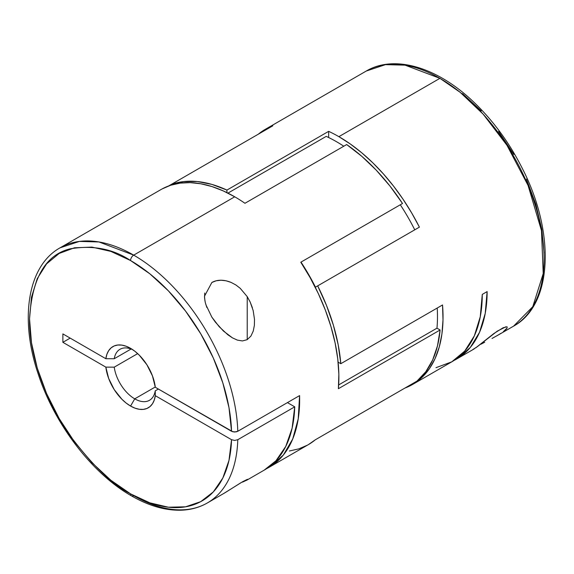 <?xml version="1.0" encoding="UTF-8"?>
<svg xmlns="http://www.w3.org/2000/svg" width="574" height="574" viewBox="0 0 574 574"><rect width="100%" height="100%" fill="white"/><g stroke="black" fill="none" stroke-linecap="round" stroke-linejoin="round"><path stroke-width="0.86" d="M480.962 344.199L484.7 342.255M492.018 338.466L498.347 334.936L492.018 338.466M501.045 333.257L498.347 334.936L501.045 333.257M506.526 328.88L503.326 331.672L507.287 327.797M472.868 349.523L477.331 346.682L497.263 331.141L506.017 326.75M507.172 326.821L503.19 327.718L493.891 333.508L475.638 347.923M244.007 481.507L242.537 481.765L246.971 479.527L247.889 479.441L247.05 480.036L264.284 470.084A147.296 85.045 -120 0 0 294.727 406.83L237.787 439.698A147.296 85.045 60 0 1 207.343 502.96L224.965 492.779L240.693 482.863M204.968 301.113L204.48 296.241L211.871 282.48C217.331 279.502 223.745 279.473 231.107 282.415L235.871 284.962L240.212 288.299L247.222 296.629L247.222 339.629L247.222 296.629L250.164 302.01L253.17 310.556L254.504 319.453L254.375 325.35L253.256 331.047L250.917 336.091L247.186 339.657L242.436 340.942L237.399 340.117L232.492 337.885L223.415 331.019L215.336 322.086L211.813 317.07L205.872 304.694M207.336 502.968A147.296 85.045 -120 0 0 237.787 439.698L234.666 440.445L231.537 439.698A142.876 82.491 60 0 1 130.571 493.862C113.013 485.274 92.809 465.837 69.956 435.53C48.259 405.101 29.145 358.241 29.539 318.871C31.965 278.311 45.432 254.978 69.956 248.872C92.809 244.954 113.013 248.843 130.571 260.539L110.861 251.405L91.912 247.1L74.441 247.796L59.136 253.464L46.566 263.889L37.231 278.67L31.484 297.232L29.539 318.871L31.484 342.75L37.231 367.956L46.566 393.513L59.136 418.446L74.441 441.793L91.912 462.658L110.861 480.237L130.571 493.862A4.42 2.554 120 0 0 131.489 495.879C148.566 505.716 164.917 510.494 180.545 510.221C190.41 509.97 199.343 507.545 207.343 502.96A147.296 85.045 60 0 1 133.699 495.663A4.42 2.554 -60 0 1 131.489 495.879A4.42 2.554 -60 0 1 130.571 493.862L149.836 502.838L168.39 507.215L185.56 506.813L200.713 501.662L213.291 491.94L222.834 478.006L228.99 460.377L231.537 439.698L155.303 395.687L155.245 390.844L158.374 389.043L155.245 390.844A29.461 17.012 60 0 1 149.47 400.308A29.461 17.012 60 0 1 134.739 398.844A29.461 17.012 -120 0 0 155.245 390.844L155.303 395.687A35.351 20.413 60 0 1 130.571 406.062L134.739 398.844A29.461 17.012 60 0 1 114.226 367.159L137.674 353.627L114.226 367.159A29.461 17.012 -120 0 0 134.739 398.844L155.267 386.998L134.739 398.844L130.571 406.062L126.144 403.048L121.86 399.224L114.233 389.617L108.665 378.453L105.846 367.13L62.875 342.319L62.875 333.903L105.846 358.714A35.351 20.413 60 0 1 130.571 348.332A35.351 20.413 60 0 1 155.303 387.271L231.537 431.282L234.658 432.028L237.787 431.282A147.296 85.045 -120 0 0 133.699 255.129A4.42 2.554 120 0 0 130.571 260.539A142.876 82.491 60 0 1 231.537 431.282L228.99 407.662L222.834 382.923L213.291 357.968L200.713 333.731L185.56 311.079L168.39 290.853L149.836 273.798L130.571 260.539A4.42 2.554 -60 0 1 133.699 255.129L98.979 241.963L79.363 241.417L60.048 247.832A147.296 85.045 60 0 1 133.699 255.129A147.296 85.045 60 0 1 237.787 431.282L299.585 395.601A147.296 85.045 60 0 1 269.141 467.279A147.296 85.045 60 0 1 266.68 468.606M264.176 470.149L275.951 460.764L285.78 446.378L292.116 428.175L294.727 406.83L287.438 402.618L294.727 406.83L237.787 439.698L234.666 440.445L231.537 439.698L155.303 395.687L154.263 400.078L152.476 403.752L150.001 406.579L146.908 408.48L143.299 409.391L139.288 409.284L134.998 408.164L130.571 406.062A35.351 20.413 60 0 1 105.846 367.13L62.875 342.319L62.875 333.903L105.846 358.714L114.226 358.743L131.094 349.006L114.226 358.743A29.461 17.012 60 0 1 120.009 349.279A29.461 17.012 60 0 1 132.752 349.702A29.461 17.012 -120 0 0 114.226 358.743L105.846 358.714L106.879 354.323L108.665 350.649L111.141 347.822L114.233 345.921L117.842 345.01L121.86 345.118L126.144 346.237L130.571 348.332L134.998 351.345L139.288 355.177L146.908 364.784L152.476 375.948L155.303 387.271L232.972 431.835L236.352 431.835L237.787 431.282L299.585 395.601L298.222 418.862L292.733 438.952L283.341 455.046L270.419 466.519L266.673 468.614M269.141 467.279L308.374 444.628A147.296 85.045 -120 0 0 315.248 439.835L416.975 381.107A147.296 85.045 -120 0 0 440.1 329.985L338.38 388.713A147.296 85.045 -120 0 0 300.79 262.225L402.51 203.497A147.296 85.045 -120 0 0 346.674 144.555L244.954 203.282A147.296 85.045 -120 0 0 234.723 196.796L133.699 255.129L234.723 196.796A147.296 85.045 -120 0 0 161.079 189.506L60.048 247.832C27.631 265.855 19.416 318.843 38.178 373.954C54.508 424.308 92.199 473.665 131.489 495.879M240.212 288.299L247.222 296.629L250.164 302.01L252.359 307.664M211.871 282.48L216.161 280.786L220.983 280.227L226.07 280.786L231.107 282.415M206.855 307.485L205.284 302.548L204.523 297.676L204.731 293.02M168.663 185.947L171.095 184.541A147.296 85.045 60 0 1 226.931 190.073L328.658 131.346A147.296 85.045 60 0 1 338.882 136.662A147.296 85.045 60 0 1 419.407 227.139L317.68 285.874A147.296 85.045 60 0 1 340.805 363.701L442.532 304.966A147.296 85.045 60 0 1 412.527 384.494A147.296 85.045 60 0 1 404.943 388.053L414.306 383.418L422.536 376.881L429.503 368.537L435.106 358.513L439.261 346.961L441.908 334.054L443.006 319.983L442.532 304.966L340.805 363.701L338.108 362.144L340.805 363.701L338.186 344.759L333.386 325.193L326.498 305.418L317.68 285.874L419.407 227.139L411.63 212.868L402.97 199.128L393.527 186.098L383.418 173.929L372.77 162.772L361.706 152.763L350.362 144.031L338.882 136.662L439.914 78.337L338.882 136.662A147.296 85.045 -120 0 0 328.658 131.346L226.931 190.073L226.931 192.634L226.931 190.073L211.842 184.383L197.298 181.535L183.615 181.592L171.095 184.541L272.822 125.814L168.663 185.947M487.125 291.606A147.296 85.045 60 0 1 456.624 359.037A147.296 85.045 60 0 1 454.156 360.372L457.901 358.276L470.328 347.406L479.541 332.281L485.217 313.454L487.125 291.606L482.268 294.419L487.125 291.606M412.527 384.494L451.76 361.85A147.296 85.045 -120 0 0 482.268 294.419L480.266 316.726L474.339 335.862L464.71 351.101L451.76 361.842L435.975 367.69M265.231 129.372A147.296 85.045 60 0 1 272.822 125.814L263.459 130.449L258.357 134.158A147.296 85.045 60 0 1 265.231 129.372L366.262 71.04C394.331 54.401 436.606 67.058 472.467 100.866C492.42 119.6 509.023 142.094 522.275 168.34C555.424 232.743 552.769 304.887 513.558 326.168A147.296 85.045 -120 0 0 536.138 208.132A147.296 85.045 -120 0 0 439.914 78.337A147.296 85.045 -120 0 0 366.262 71.04L385.498 64.64L405.093 65.156L439.914 78.337L460.154 92.314L483.114 114.111L506.957 145.279L528.058 185.431L541.483 230.633L543.219 273.561L532.78 306.674L513.558 326.168L497.019 335.718M223.595 493.575L242.565 481.751L246.971 479.527L247.796 479.297L247.358 479.85L242.537 482.124M227.921 193.129L326.226 136.375A142.876 82.491 60 0 1 343.79 146.219A142.876 82.491 -120 0 0 326.226 136.375L227.921 193.129M328.658 137.523L328.658 131.346L328.658 137.523M171.375 185.029L171.095 184.541L171.375 185.029M315.456 287.151L317.68 285.874L315.456 287.151A142.876 82.491 -120 0 0 300.998 262.103A142.876 82.491 60 0 1 315.456 287.151M161.976 188.997L170.636 185.258L180.078 183.135L190.188 182.632L200.835 183.78L211.899 186.543L223.243 190.905L234.723 196.796A147.296 85.045 -120 0 1 244.954 203.282L346.674 144.555L361.764 156.293L376.307 170.234L389.99 186.084L402.51 203.497L300.79 262.225L310.154 277.673L318.376 293.709L325.35 310.103L330.954 326.599L335.108 342.951L337.756 358.915L338.847 374.241L338.38 388.713L440.1 329.985L437.481 345.9L432.674 359.92L425.793 371.737L416.975 381.107L315.248 439.835L308.331 444.656M436.965 328.17L338.66 384.924L436.965 328.17L440.1 329.985L436.965 328.17A142.876 82.491 -120 0 0 437.216 308.037A142.876 82.491 60 0 1 436.965 328.17M544.052 253.012L541.799 229.256L535.843 204.287L526.401 179.031M513.83 154.442L498.598 131.439M481.277 110.897L462.522 93.584M105.846 367.13L114.226 367.159L105.846 367.13M289.375 450.999L298.817 448.868L307.477 445.137M62.875 342.319L70.164 338.115L62.875 342.319M254.504 319.453L254.375 325.35L253.256 331.047L250.917 336.091L247.186 339.657L242.436 340.942L237.399 340.117L232.492 337.885L227.849 334.778L219.218 326.742L211.813 317.07M247.358 479.85L246.268 480.46M473.392 349.336L474.332 348.798M414.751 229.822A142.876 82.491 -120 0 0 400.293 204.782A142.876 82.491 60 0 1 414.737 229.787M456.624 359.037L473.859 349.092"/></g></svg>
